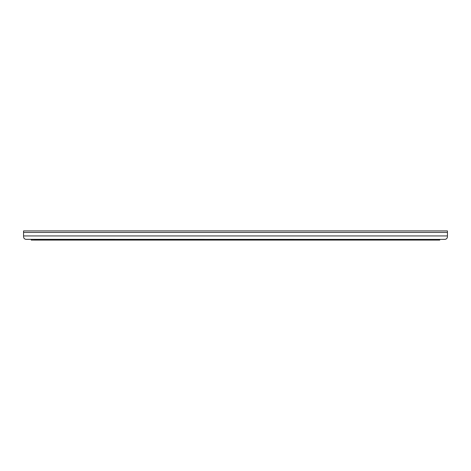 <?xml version="1.0" encoding="UTF-8"?>
<svg xmlns="http://www.w3.org/2000/svg" width="471" height="471" viewBox="0 0 471 471"><rect width="100%" height="100%" fill="white"/><g stroke="black" fill="none" stroke-linecap="round" stroke-linejoin="round"><path stroke-width="0.71" d="M447.45 236.383L447.45 235.942L23.55 235.942L23.55 236.748C23.738 238.338 24.622 239.221 26.199 239.398L31.233 239.398L31.233 240.086L439.767 240.086L439.767 239.398L445.336 239.339M447.45 232.444L23.55 232.444L23.55 230.92L447.45 230.92L447.45 235.942M445.843 239.18L446.779 238.509M447.391 237.296L447.438 236.99M25.664 239.339L444.801 239.398C446.378 239.221 447.262 238.338 447.45 236.748M24.227 238.509L25.157 239.18M23.815 237.902L24.039 238.279M23.55 236.383L23.55 236.748M23.55 232.444L23.55 235.942M312.915 239.398L317.949 239.527A1.325 1.319 0 0 0 318.526 239.398M318.573 239.398A1.325 1.319 180 0 1 317.949 239.551L312.915 239.527M160.311 239.398L166.669 239.527L160.311 239.527M304.437 239.551L310.795 239.527L304.437 239.551M295.959 239.551L302.317 239.527L295.959 239.551M287.481 239.551L293.839 239.527L287.481 239.551M279.003 239.551L285.361 239.527L279.003 239.551M270.525 239.551L276.883 239.527L270.525 239.551M262.047 239.551L268.405 239.527L262.047 239.551M253.569 239.551L259.927 239.527L253.569 239.551M245.091 239.551L251.449 239.527L245.091 239.551M236.613 239.551L242.971 239.527L236.613 239.551M228.135 239.551L234.493 239.527L228.135 239.551M219.657 239.551L226.015 239.527L219.657 239.551M211.179 239.551L217.537 239.527L211.179 239.551M202.701 239.551L209.059 239.527L202.701 239.551M194.223 239.551L200.581 239.527L194.223 239.551M185.745 239.551L192.103 239.527L185.745 239.551M177.267 239.551L183.625 239.527L177.267 239.551M168.789 239.551L175.147 239.527L168.789 239.551M152.474 239.398A1.325 1.319 0 0 0 153.051 239.527L158.191 239.527L153.051 239.551A1.325 1.319 180 0 1 152.427 239.398M436.588 239.398L34.412 239.398"/></g></svg>
